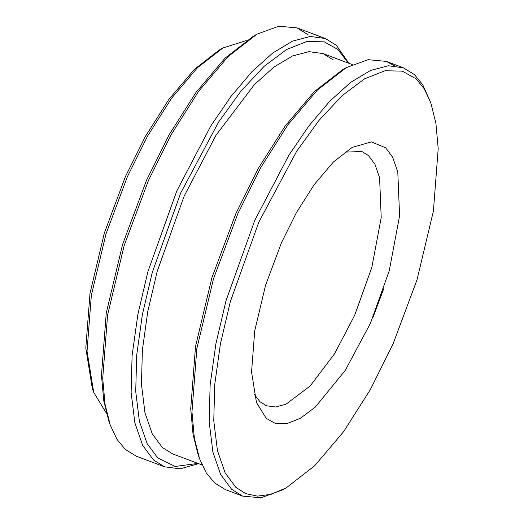 <?xml version="1.0" encoding="UTF-8"?>
<svg xmlns="http://www.w3.org/2000/svg" width="524" height="524" viewBox="0 0 524 524"><rect width="100%" height="100%" fill="white"/><g stroke="black" fill="none" stroke-linecap="round" stroke-linejoin="round"><path stroke-width="0.79" d="M344.884 152.13L361.92 151.528L368.496 155.589L374.955 164.307L379.586 177.708L381.217 217.526L371.83 267.404L354.689 315.271L334.489 353.87L310.136 386.011L285.98 404.214L275.454 406.991L266.519 405.779L259.943 401.718L254.081 394.127M266.251 418.355L275.342 423.418L286.818 423.674L300.324 418.329L315.193 407.187L345.329 370.285L370.422 323.308L389.267 270.672L399.589 215.842L397.795 172.062L392.705 157.324L385.605 147.742L371.339 141.899L352.239 147.362L333.408 161.982L314.184 184.631L296.407 212.646L281.434 242.789L265.576 285.239L254.73 330.749L251.553 372.047L256.485 402.55L266.251 418.355M235.839 487.307L225.117 472.838L217.44 450.594L213.766 420.752L214.729 384.505L220.407 343.954L230.311 301.726L258.758 222.274L296.636 151.351L319.005 120.409L342.133 95.643L364.573 78.829L384.963 70.76L402.288 71.14L416.017 78.79L424.126 88.648L430.754 102.645L435.896 123.206L438.202 148.692L433.407 211.041L417.032 279.737L393.098 343.823L370.488 389.332L343.659 431.619L314.629 465.81L286.202 487.877L270.993 494.355L257.369 496.13L245.605 493.588L235.839 487.307M222.91 47.972L219.386 49.944L194.404 69.345L168.892 99.39L145.312 136.561L125.439 176.555L104.4 232.885L90.017 293.257L85.798 348.054L92.342 388.526L93.698 392.325L87.043 351.165L91.333 295.431L105.966 234.032L127.358 176.745L147.572 136.063L171.558 98.263L197.502 67.701L222.91 47.972L246.221 40.597M197.954 463.413L175.219 466.458L157.796 458.022L147.08 443.553L139.397 421.309L135.723 391.474L136.685 355.22L142.364 314.669L152.268 272.441L180.714 192.989L218.593 122.072L240.961 91.124L264.089 66.358L286.53 49.544L306.926 41.475L324.245 41.855L337.973 49.505L348.191 63.018M348.827 63.253L336.395 45.346L325.319 38.507L310.267 36.47L292.536 41.147L272.755 52.996L251.834 71.808L230.842 96.632L210.812 125.963L176.784 190.978L147.912 271.622L137.858 314.485L132.094 355.645L131.118 392.437L134.845 422.724L142.639 445.302L153.519 459.987L164.602 466.825L180.171 468.823L198.583 463.648M164.602 466.825L136.312 456.208L125.229 449.369L116.996 439.361L110.269 425.154L105.049 404.286L102.711 378.42L107.584 315.134L124.195 245.415L148.495 180.367L171.44 134.177L198.675 91.255L228.13 56.553L256.983 34.152L278.827 26.2L297.029 27.89L308.105 34.735M333.362 59.959L323.007 53.566L308.937 51.66L292.366 56.029L273.869 67.111L254.31 84.698L215.967 135.316L184.153 196.1L157.167 271.484L147.768 311.551L142.377 350.032L141.467 384.42L144.952 412.735L152.235 433.839L162.407 447.568L172.763 453.961L202.061 464.952M256.983 34.152L253.465 36.123L225.038 58.19L196.015 92.381L169.18 134.668L146.569 180.177L122.636 244.263L106.267 312.959L101.466 375.308L103.772 400.795L108.913 421.355L110.269 425.154M106.398 413.213L93.698 392.325M430.754 102.645L422.671 84.639L414.438 74.631L403.362 67.793L388.31 65.755L370.579 70.426L350.798 82.281L329.878 101.093L308.885 125.917L288.855 155.242L254.821 220.263L225.955 300.907L215.901 343.764L210.137 384.93L209.161 421.722L212.888 452.009L220.683 474.58L231.562 489.265L242.638 496.11L225.569 489.704L214.493 482.859L206.26 472.851L199.526 458.644L194.312 437.782L191.967 411.91L196.841 348.63L213.458 278.906L237.752 213.858L260.697 167.667L287.931 124.745L317.393 90.049L346.246 67.642L368.09 59.69L386.286 61.387L394.376 65.782M346.246 67.642L342.722 69.613L314.295 91.687L285.272 125.871L258.443 168.165L235.833 213.668L211.893 277.759L195.524 346.449L190.723 408.799L193.035 434.291L198.17 454.845L199.526 458.644M242.638 496.11L260.841 497.8L282.685 489.848L286.202 487.877M373.036 317.243L383.902 288.285M325.319 38.507L297.029 27.89M403.362 67.793L386.286 61.387M352.305 64.563L323.007 53.566"/></g></svg>

